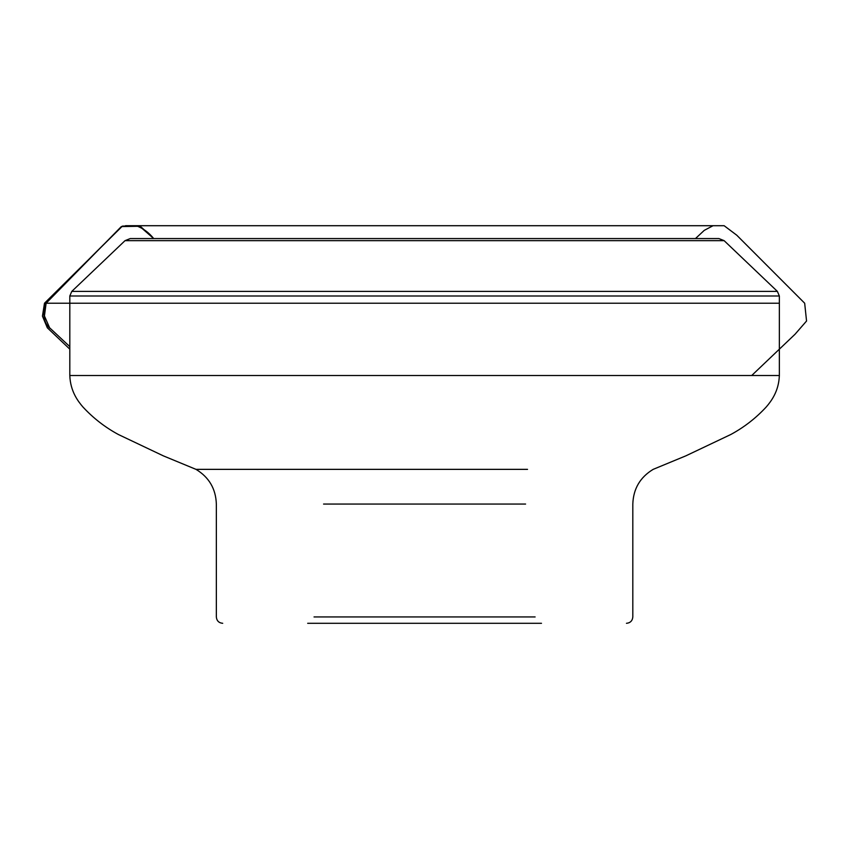 <?xml version="1.0" encoding="UTF-8"?>
<svg xmlns="http://www.w3.org/2000/svg" width="849" height="849" viewBox="0 0 849 849"><rect width="100%" height="100%" fill="white"/><g stroke="black" fill="none" stroke-linecap="round" stroke-linejoin="round"><path stroke-width="1.27" d="M541.492 623.304L307.678 623.304M125.036 240.649L724.123 240.649L718.912 238.569L130.247 238.569L125.036 240.649L71.783 291.398L69.809 295.993L69.809 375.502C70.35 391.485 78.214 401.492 82.862 406.915C93.157 418.058 104.989 427.27 118.393 434.518L163.316 455.849L195.992 469.359L321.622 469.359M424.585 238.569L140.817 238.569M779.35 303.22L44.488 303.22L46.122 303.22L44.435 315.955L49.592 327.778L69.809 346.647L50.919 329.009C42.546 323.405 42.673 310.851 46.122 303.22C71.125 276.986 96.563 251.283 122.415 226.11L136.073 225.696C142.887 228.126 148.755 232.414 153.701 238.569L139.607 226.248L121.311 226.587L46.122 303.22L69.809 303.22M535.125 616.947L314.034 616.947M525.584 504.051L323.575 504.051M527.537 469.359L195.992 469.359C209.034 477.255 215.826 488.812 216.346 504.051L216.346 616.947C216.718 620.81 218.84 622.933 222.703 623.304M724.123 240.649L777.387 291.398L779.35 295.993L779.35 375.502L69.809 375.502M779.35 295.993L69.809 295.993M777.387 291.398L71.783 291.398M779.35 375.502C778.82 391.485 770.945 401.492 766.297 406.915C756.013 418.058 744.17 427.27 730.766 434.518L685.843 455.849L653.168 469.359C640.125 477.255 633.343 488.812 632.813 504.051L632.813 616.947C632.441 620.81 630.319 622.933 626.456 623.304M751.726 375.502L795.046 334.241L806.55 321.018L804.672 303.22L736.773 235.215L724.133 225.707L126.013 225.707L719.517 225.707L136.19 225.696L141.221 227.086L153.701 238.569M69.809 349.151L47.321 327.799L42.45 316.136L44.488 303.22L122.415 226.11M695.458 238.569L704.267 230.355L713.064 225.707L136.073 225.696M128.783 225.707L125.525 225.707"/></g></svg>

